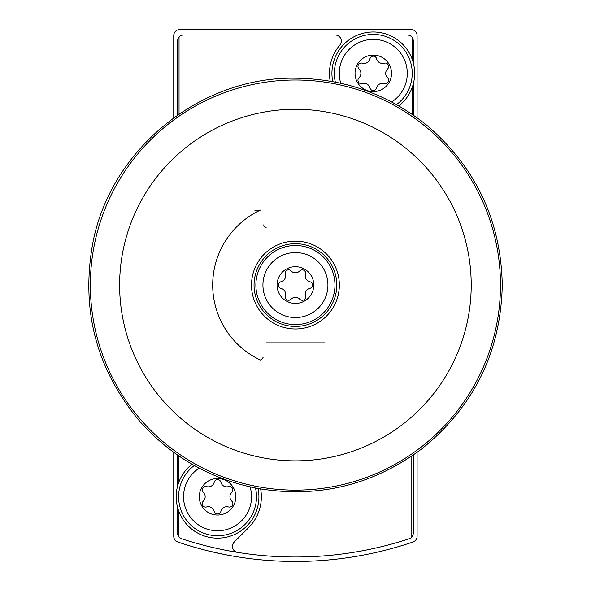 <?xml version="1.0" encoding="UTF-8"?>
<svg xmlns="http://www.w3.org/2000/svg" width="591" height="591" viewBox="0 0 591 591"><rect width="100%" height="100%" fill="white"/><g stroke="black" fill="none" stroke-linecap="round" stroke-linejoin="round"><path stroke-width="0.89" d="M388.782 549.312L388.102 549.49M224.44 554.484L208.534 550.96M202.728 549.482L195.037 547.377M173.747 452.351L173.747 536.244A6.08 6.08 0 0 0 177.876 542.006A365.016 365.016 0 0 0 412.969 542.006A6.08 6.08 0 0 0 417.091 536.244L417.091 452.351M417.091 117.772L417.091 35.63A6.08 6.08 0 0 0 411.011 29.55L179.834 29.55A6.08 6.08 0 0 0 173.747 35.63L173.747 117.772M254.802 210.204L260.409 210.1A82.74 82.74 0 0 0 260.409 360.022A6.08 6.08 0 0 0 263.158 357.267M357.718 35.024L335.223 35.024A6.08 6.08 0 0 1 339.869 45.042A43.8 43.8 0 0 0 330.184 81.144M335.223 35.024L183.483 35.024A6.08 6.08 0 0 0 179.043 36.945L179.043 114.041M413.39 63.178L413.39 40.306L412.075 37.263A6.08 6.08 0 0 0 407.362 35.024L388.863 35.024M177.455 506.938L177.455 533.747L178.77 536.791A6.08 6.08 0 0 0 181.577 538.726A363.797 363.797 0 0 0 237.545 552.363A6.08 6.08 0 0 1 234.206 542.058L248.523 527.741A43.8 43.8 0 0 0 260.653 488.979M237.545 552.363A363.797 363.797 0 0 0 409.26 538.726A6.08 6.08 0 0 0 411.794 537.108L411.794 456.075M413.39 83.523L413.39 115.142M413.39 454.981L413.39 533.747L411.794 537.108M177.455 486.6L177.455 454.981M177.455 115.142L177.455 40.306L179.043 36.945M324.622 342.854L266.216 342.854M263.785 224.831A2.43 2.43 0 0 0 266.216 227.269M412.075 37.263L412.075 58.952M412.075 87.749L412.075 114.233M178.77 536.791L178.77 511.171M178.77 482.374L178.77 455.89M295.419 266.689A18.373 18.373 0 0 1 311.331 294.244A18.373 18.373 0 0 1 279.506 294.244A18.373 18.373 0 0 1 295.419 266.689M299.755 299.201A5.962 5.962 0 0 0 291.082 299.201A3.406 3.406 0 0 1 285.342 295.884A5.962 5.962 0 0 0 281.006 288.378A3.406 3.406 0 0 1 281.006 281.744A5.962 5.962 0 0 0 285.342 274.239A3.406 3.406 0 0 1 291.082 270.922A5.962 5.962 0 0 0 299.755 270.922A3.406 3.406 0 0 1 305.495 274.239A5.962 5.962 0 0 0 309.832 281.744A3.406 3.406 0 0 1 309.832 288.378A5.962 5.962 0 0 0 305.495 295.884A3.406 3.406 0 0 1 299.755 299.201M295.419 252.571A32.483 32.483 0 0 1 323.558 301.307A32.483 32.483 0 0 1 267.287 301.307A32.483 32.483 0 0 1 295.419 252.571M295.419 245.516A39.545 39.545 0 0 1 329.667 304.83A39.545 39.545 0 0 1 261.178 304.83A39.545 39.545 0 0 1 295.419 245.516M295.419 243.691A41.37 41.37 0 0 1 331.248 305.746A41.37 41.37 0 0 1 259.597 305.746A41.37 41.37 0 0 1 295.419 243.691A41.37 41.37 0 0 1 331.248 305.746A41.37 41.37 0 0 1 259.597 305.746A41.37 41.37 0 0 1 295.419 243.691A41.37 41.37 0 0 1 331.248 305.746A41.37 41.37 0 0 1 259.597 305.746A41.37 41.37 0 0 1 295.419 243.691M217.547 478.518A18.247 18.247 0 0 1 233.356 505.896A18.247 18.247 0 0 1 201.745 505.896A18.247 18.247 0 0 1 217.547 478.518M206.621 486.615A6.08 6.08 0 0 0 214.215 482.226A3.428 3.428 0 0 1 220.879 482.226A6.08 6.08 0 0 0 228.481 486.615A3.428 3.428 0 0 1 231.812 492.384A6.08 6.08 0 0 0 231.812 501.161A3.428 3.428 0 0 1 228.481 506.93A6.08 6.08 0 0 0 220.879 511.318A3.428 3.428 0 0 1 214.215 511.318A6.08 6.08 0 0 0 206.621 506.93A3.428 3.428 0 0 1 203.289 501.161A6.08 6.08 0 0 0 203.289 492.384A3.428 3.428 0 0 1 206.621 486.615M250.074 486.888A33.997 33.997 0 0 1 187.377 512.434A33.997 33.997 0 0 1 199.182 468.168M258.09 488.521A41.37 41.37 0 0 1 181.452 516.977A41.37 41.37 0 0 1 192.016 464.223M373.29 55.103A18.247 18.247 0 0 1 389.092 82.474A18.247 18.247 0 0 1 357.481 82.474A18.247 18.247 0 0 1 373.29 55.103M362.357 63.193A6.08 6.08 0 0 0 369.959 58.804A3.428 3.428 0 0 1 376.622 58.804A6.08 6.08 0 0 0 384.224 63.193A3.428 3.428 0 0 1 387.556 68.962A6.08 6.08 0 0 0 387.556 77.739A3.428 3.428 0 0 1 384.224 83.508A6.08 6.08 0 0 0 376.622 87.896A3.428 3.428 0 0 1 369.959 87.896A6.08 6.08 0 0 0 362.357 83.508A3.428 3.428 0 0 1 359.025 77.739A6.08 6.08 0 0 0 359.025 68.962A3.428 3.428 0 0 1 362.357 63.193M340.763 83.235A33.997 33.997 0 0 1 373.29 39.353A33.997 33.997 0 0 1 391.663 101.955M332.755 81.602A41.37 41.37 0 0 1 373.29 31.98A41.37 41.37 0 0 1 398.822 105.9M295.419 241.143A43.919 43.919 0 0 1 333.457 307.017A43.919 43.919 0 0 1 257.388 307.017A43.919 43.919 0 0 1 295.419 241.143M295.419 109.261A175.8 175.8 0 0 1 447.668 372.958A175.8 175.8 0 0 1 143.177 372.958A175.8 175.8 0 0 1 295.419 109.261M295.419 79.999A205.062 205.062 0 0 1 473.007 387.593A205.062 205.062 0 0 1 117.831 387.593A205.062 205.062 0 0 1 295.419 79.999M255.489 488.026A38.932 38.932 0 0 1 183.417 515.5A38.932 38.932 0 0 1 194.313 465.523M335.348 82.097A38.932 38.932 0 0 1 373.29 34.418A38.932 38.932 0 0 1 396.524 104.592M295.419 78.204C344.885 78.706 388.841 94.53 427.278 125.676C475.969 167.652 500.976 220.783 502.276 285.061C500.784 351.889 474.093 406.372 422.203 448.51C372.714 485.47 317.53 498.715 256.657 488.255C210.499 479.02 171.7 456.887 140.252 421.856C97.183 370.742 81.174 312.225 92.226 246.299C108.515 151.163 198.894 76.379 295.419 78.204"/></g></svg>
